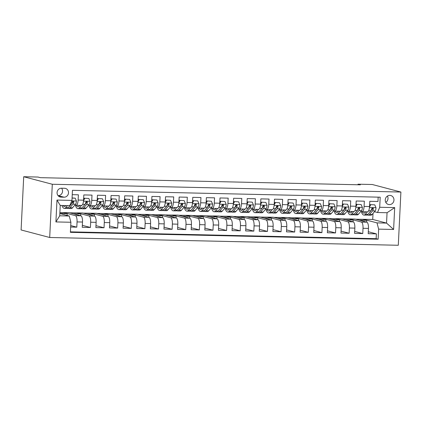 <?xml version="1.0" encoding="UTF-8"?>
<svg xmlns="http://www.w3.org/2000/svg" width="422" height="422" viewBox="0 0 422 422"><rect width="100%" height="100%" fill="white"/><g stroke="black" fill="none" stroke-linecap="round" stroke-linejoin="round"><path stroke-width="0.63" d="M389.828 195.397A4.621 4.347 104.8 0 0 385.302 199.395A4.621 4.347 104.8 0 0 388.43 204.47A4.621 4.347 104.8 0 0 389.379 204.601A4.621 4.347 104.8 0 0 393.911 200.603A4.621 4.347 104.8 0 0 390.783 195.528A4.621 4.347 104.8 0 0 389.828 195.397M49.696 237.491L398.294 245.272L400.9 192.042L52.302 184.261L49.696 237.491L21.1 229.958L23.706 176.728L52.302 184.261M378.175 197.153L377.964 201.489L369.793 201.305L369.535 206.558L364.086 206.437A5.776 1.925 91.3 0 1 362.055 211.712A5.776 1.925 91.3 0 1 361.902 211.691L360.852 211.411M364.086 206.437L364.344 201.183L356.173 201.004L355.92 206.252L350.471 206.131A5.776 1.925 91.3 0 1 348.435 211.406A5.776 1.925 91.3 0 1 348.282 211.385L347.232 211.111M350.471 206.131L350.729 200.883L342.558 200.698L342.3 205.952L336.856 205.83A5.776 1.925 91.3 0 1 334.82 211.1A5.776 1.925 91.3 0 1 334.667 211.079L333.617 210.805M336.856 205.83L337.109 200.577L328.938 200.397L328.685 205.646L323.236 205.525A5.776 1.925 91.3 0 1 321.2 210.8A5.776 1.925 91.3 0 1 321.047 210.778L319.997 210.499M323.236 205.525L323.495 200.271L315.324 200.091L315.065 205.34L309.621 205.219A5.776 1.925 91.3 0 1 307.585 210.494A5.776 1.925 91.3 0 1 307.432 210.472L306.383 210.198M309.621 205.219L309.875 199.97L301.704 199.785L301.45 205.039L296.001 204.918A5.776 1.925 91.3 0 1 293.965 210.193A5.776 1.925 91.3 0 1 293.812 210.167L292.762 209.892M296.001 204.918L296.26 199.664L288.089 199.485L287.83 204.733L282.387 204.612A5.776 1.925 91.3 0 1 280.35 209.887A5.776 1.925 91.3 0 1 280.197 209.866L279.148 209.586M282.387 204.612L282.64 199.363L274.474 199.179L274.216 204.427L268.767 204.306A5.776 1.925 91.3 0 1 266.73 209.581A5.776 1.925 91.3 0 1 266.577 209.56L265.528 209.286M268.767 204.306L269.025 199.057L260.854 198.873L260.596 204.127L255.152 204.005A5.776 1.925 91.3 0 1 253.116 209.28A5.776 1.925 91.3 0 1 252.963 209.254L251.913 208.98M255.152 204.005L255.405 198.751L247.239 198.572L246.981 203.821L241.532 203.699A5.776 1.925 91.3 0 1 239.496 208.974A5.776 1.925 91.3 0 1 239.348 208.953L238.293 208.674M241.532 203.699L241.79 198.451L233.619 198.266L233.361 203.52L227.917 203.393A5.776 1.925 91.3 0 1 225.881 208.668A5.776 1.925 91.3 0 1 225.728 208.647L224.678 208.373M227.917 203.393L228.175 198.145L220.004 197.96L219.746 203.214L214.297 203.093A5.776 1.925 91.3 0 1 212.266 208.368A5.776 1.925 91.3 0 1 212.113 208.347L211.063 208.067M214.297 203.093L214.555 197.839L206.384 197.66L206.131 202.908L200.682 202.787A5.776 1.925 91.3 0 1 198.646 208.062A5.776 1.925 91.3 0 1 198.493 208.041L197.443 207.761M200.682 202.787L200.941 197.538L192.77 197.354L192.511 202.607L187.062 202.486A5.776 1.925 91.3 0 1 185.031 207.756A5.776 1.925 91.3 0 1 184.878 207.735L183.828 207.46M187.062 202.486L187.321 197.232L179.15 197.053L178.896 202.302L173.447 202.18A5.776 1.925 91.3 0 1 171.411 207.455A5.776 1.925 91.3 0 1 171.258 207.434L170.208 207.155M173.447 202.18L173.706 196.926L165.535 196.747L165.276 201.996L159.832 201.874A5.776 1.925 91.3 0 1 157.796 207.149A5.776 1.925 91.3 0 1 157.643 207.128L156.594 206.854M159.832 201.874L160.086 196.626L151.915 196.441L151.662 201.695L146.212 201.574A5.776 1.925 91.3 0 1 144.176 206.843A5.776 1.925 91.3 0 1 144.023 206.822L142.974 206.548M146.212 201.574L146.471 196.32L138.3 196.14L138.041 201.389L132.598 201.268A5.776 1.925 91.3 0 1 130.562 206.543A5.776 1.925 91.3 0 1 130.409 206.522L129.359 206.242M132.598 201.268L132.851 196.019L124.68 195.834L124.427 201.083L118.978 200.962A5.776 1.925 91.3 0 1 116.941 206.237A5.776 1.925 91.3 0 1 116.788 206.216L115.739 205.941M118.978 200.962L119.236 195.713L111.065 195.528L110.807 200.782L105.363 200.661A5.776 1.925 91.3 0 1 103.327 205.936A5.776 1.925 91.3 0 1 103.174 205.91L102.124 205.635M105.363 200.661L105.616 195.407L97.445 195.228L97.192 200.476L91.743 200.355A5.776 1.925 91.3 0 1 89.707 205.63A5.776 1.925 91.3 0 1 89.554 205.609L88.504 205.329M91.743 200.355L92.001 195.106L83.83 194.922L83.572 200.176A5.776 1.925 91.3 0 1 81.536 205.445L76.092 205.324A5.776 1.925 91.3 0 1 75.939 205.303L74.889 205.029M70.653 227.031L76.799 227.168L70.727 225.57M59.887 212.609L69.06 212.672L80.882 215.784A5.776 1.925 91.3 0 1 82.506 222.041L82.248 227.289L90.419 227.474L82.343 225.348M69.656 212.83L82.675 212.973L94.496 216.09A5.776 1.925 -88.7 0 1 96.121 222.347L95.863 227.595L104.034 227.78L95.958 225.649M83.276 213.131L96.295 213.279L108.111 216.391A5.776 1.925 -88.7 0 1 109.741 222.647L109.483 227.901L117.654 228.08L109.578 225.955M96.891 213.437L109.91 213.585L121.731 216.697A5.776 1.925 -88.7 0 1 123.356 222.953L123.097 228.202L131.268 228.386L123.192 226.261M110.511 213.743L123.53 213.885L135.346 216.998A5.776 1.925 -88.7 0 1 136.971 223.259L136.717 228.508L144.888 228.692L136.812 226.561M124.126 214.044L137.145 214.191L148.966 217.304A5.776 1.925 -88.7 0 1 150.591 223.56L150.332 228.814L158.503 228.993L150.427 226.867M137.741 214.35L150.765 214.497L162.581 217.61A5.776 1.925 -88.7 0 1 164.205 223.866L163.952 229.114L172.123 229.299L164.047 227.173M151.361 214.65L164.38 214.798L176.201 217.91A5.776 1.925 -88.7 0 1 177.826 224.166L177.567 229.42L185.738 229.605L177.662 227.474M164.976 214.956L178 215.104L189.816 218.216A5.776 1.925 -88.7 0 1 191.44 224.472L191.187 229.726L199.353 229.906L191.282 227.78M178.596 215.262L191.614 215.41L203.436 218.522A5.776 1.925 -88.7 0 1 205.06 224.778L204.802 230.027L212.973 230.212L204.897 228.086M192.21 215.563L205.229 215.711L217.05 218.823A5.776 1.925 -88.7 0 1 218.675 225.079L218.422 230.333L226.588 230.512L218.517 228.386M205.83 215.869L218.849 216.017L230.67 219.129A5.776 1.925 -88.7 0 1 232.295 225.385L232.037 230.634L240.208 230.818L232.132 228.692M219.445 216.175L232.464 216.317L244.285 219.435A5.776 1.925 -88.7 0 1 245.91 225.691L245.651 230.939L253.822 231.124L245.746 228.998M233.065 216.475L246.084 216.623L257.905 219.735A5.776 1.925 -88.7 0 1 259.53 225.992L259.272 231.245L267.442 231.425L259.366 229.299M246.68 216.781L259.699 216.929L271.52 220.041A5.776 1.925 -88.7 0 1 273.145 226.297L272.886 231.546L281.057 231.731L272.981 229.605M260.3 217.087L273.319 217.23L285.135 220.342A5.776 1.925 -88.7 0 1 286.765 226.603L286.506 231.852L294.677 232.037L286.601 229.906M273.915 217.388L286.934 217.536L298.755 220.648A5.776 1.925 -88.7 0 1 300.38 226.904L300.121 232.158L308.292 232.337L300.216 230.212M287.535 217.694L300.554 217.842L312.37 220.954A5.776 1.925 -88.7 0 1 313.994 227.21L313.741 232.459L321.912 232.643L313.836 230.517M301.15 217.995L314.168 218.142L325.99 221.255A5.776 1.925 -88.7 0 1 327.614 227.511L327.356 232.765L335.527 232.949L327.451 230.818M314.765 218.301L327.788 218.448L339.604 221.561A5.776 1.925 -88.7 0 1 341.229 227.817L340.976 233.071L349.147 233.25L341.071 231.124M328.385 218.607L341.403 218.754L353.225 221.867A5.776 1.925 -88.7 0 1 354.849 228.123L354.591 233.371L362.762 233.556L354.686 231.43M23.706 176.728L38.001 177.045L40.385 177.673L360.388 184.82L358.004 184.192L357.977 184.767M61.074 197.127L64.07 197.195A4.478 4.209 104.8 0 0 68.459 193.323A4.478 4.209 104.8 0 0 65.431 188.407A4.478 4.209 104.8 0 0 64.508 188.275L61.512 188.207A4.478 4.209 104.8 0 0 57.123 192.084A4.478 4.209 104.8 0 0 60.156 197A4.478 4.209 104.8 0 0 61.074 197.127L59.286 196.657M377.521 212.519L379.705 207.265L380.201 197.195L72.452 190.327L71.956 200.397L69.772 205.651L60.24 205.435L59.734 215.795L69.266 216.006L70.891 222.262L70.395 232.332L378.144 239.205L378.639 229.135L377.015 222.879L386.547 223.09L387.053 212.735L377.521 212.519L374.467 211.717M379.705 207.265L394.686 207.603L393.615 229.468L378.639 229.135M70.891 222.262L55.91 221.93L56.981 200.06L71.956 200.397M341.999 218.907L349.574 218.934L361.396 222.046A5.776 1.925 91.3 0 1 363.02 228.302L362.762 233.556M349.574 218.934L355.023 219.055L366.839 222.167L361.396 222.046M335.959 218.628L347.775 221.745A5.776 1.925 91.3 0 1 349.4 228.001L349.147 233.25M322.339 218.327L334.161 221.439A5.776 1.925 91.3 0 1 335.785 227.695L335.527 232.949M308.725 218.021L320.541 221.133A5.776 1.925 91.3 0 1 322.165 227.389L321.912 232.643M295.105 217.72L306.926 220.833A5.776 1.925 91.3 0 1 308.551 227.089L308.292 232.337M281.49 217.414L293.306 220.527A5.776 1.925 91.3 0 1 294.931 226.783L294.677 232.037M267.87 217.108L279.691 220.221A5.776 1.925 91.3 0 1 281.316 226.482L281.057 231.731M254.255 216.808L266.071 219.92A5.776 1.925 91.3 0 1 267.696 226.176L267.442 231.425M240.635 216.502L252.456 219.614A5.776 1.925 91.3 0 1 254.081 225.87L253.822 231.124M227.02 216.196L238.841 219.308A5.776 1.925 91.3 0 1 240.466 225.57L240.208 230.818M213.4 215.895L225.221 219.007A5.776 1.925 91.3 0 1 226.846 225.264L226.588 230.512M199.785 215.589L211.607 218.702A5.776 1.925 91.3 0 1 213.231 224.958L212.973 230.212M186.165 215.283L197.987 218.401A5.776 1.925 91.3 0 1 199.611 224.657L199.353 229.906M172.551 214.983L184.372 218.095A5.776 1.925 91.3 0 1 185.996 224.351L185.738 229.605M158.936 214.677L170.752 217.789A5.776 1.925 91.3 0 1 172.376 224.045L172.123 229.299M145.316 214.376L157.137 217.488A5.776 1.925 91.3 0 1 158.762 223.744L158.503 228.993M131.701 214.07L143.517 217.182A5.776 1.925 91.3 0 1 145.142 223.438L144.888 228.692M118.081 213.764L129.902 216.876A5.776 1.925 91.3 0 1 131.527 223.132L131.268 228.386M104.466 213.463L116.282 216.576A5.776 1.925 91.3 0 1 117.907 222.832L117.654 228.08M90.846 213.157L102.667 216.27A5.776 1.925 91.3 0 1 104.292 222.526L104.034 227.78M77.231 212.852L89.047 215.964A5.776 1.925 91.3 0 1 90.672 222.225L90.419 227.474M63.611 212.551L75.432 215.663A5.776 1.925 91.3 0 1 77.057 221.919L76.799 227.168M70.421 231.852L376.144 238.678L376.382 233.857L368.306 231.731M366.839 222.167A5.776 1.925 -88.7 0 1 368.464 228.423L368.211 233.677L376.382 233.857M72.241 194.663L78.381 194.8L78.128 200.049A5.776 1.925 91.3 0 1 76.092 205.324M59.845 213.527L69.266 216.006M358.004 184.192L372.304 184.509L400.9 192.042M355.619 219.213L372.721 219.451L386.547 223.09L393.615 229.468M372.721 219.451L373.022 213.405M363.189 219.24L377.015 222.879M67.093 215.436L67.182 213.632L63.606 212.693M59.845 213.469L67.182 213.632M80.707 215.737L80.797 213.938L77.221 212.999M73.233 213.769L80.797 213.938M86.848 214.075L94.412 214.244L90.841 213.3M94.328 216.043L94.412 214.244M89.707 205.63L95.156 205.751A5.776 1.925 -88.7 0 0 97.192 200.476M100.468 214.376L108.032 214.545L104.456 213.606M107.942 216.349L108.032 214.545M103.327 205.936L108.77 206.057A5.776 1.925 -88.7 0 0 110.807 200.782M114.082 214.682L121.647 214.851L118.076 213.912M121.562 216.65L121.647 214.851M116.941 206.237L122.391 206.358A5.776 1.925 -88.7 0 0 124.427 201.083M127.702 214.988L135.267 215.157L131.69 214.212M135.177 216.955L135.267 215.157M130.562 206.543L136.005 206.664A5.776 1.925 -88.7 0 0 138.041 201.389M141.317 215.289L148.882 215.457L145.31 214.518M148.797 217.261L148.882 215.457M144.176 206.843L149.625 206.97A5.776 1.925 -88.7 0 0 151.662 201.695M154.937 215.595L162.502 215.763L158.925 214.819M162.412 217.562L162.502 215.763M157.796 207.149L163.24 207.271A5.776 1.925 -88.7 0 0 165.276 201.996M168.552 215.9L176.116 216.069L172.545 215.125M176.032 217.868L176.116 216.069M171.411 207.455L176.86 207.577A5.776 1.925 -88.7 0 0 178.896 202.302M182.167 216.201L189.736 216.37L186.16 215.431M189.647 218.174L189.736 216.37M185.031 207.756L190.475 207.877A5.776 1.925 -88.7 0 0 192.511 202.607M195.787 216.507L203.351 216.676L199.78 215.732M203.267 218.475L203.351 216.676M198.646 208.062L204.095 208.183A5.776 1.925 -88.7 0 0 206.131 202.908M209.402 216.808L216.971 216.977L213.395 216.038M216.882 218.781L216.971 216.977M212.266 208.368L217.71 208.489A5.776 1.925 -88.7 0 0 219.746 203.214M223.022 217.114L230.586 217.283L227.01 216.344M230.496 219.081L230.586 217.283M225.881 208.668L231.33 208.79A5.776 1.925 -88.7 0 0 233.361 203.52M236.636 217.42L244.206 217.588L240.63 216.644M244.116 219.387L244.206 217.588M239.496 208.974L244.945 209.096A5.776 1.925 -88.7 0 0 246.981 203.821M250.257 217.72L257.821 217.889L254.244 216.95M257.731 219.693L257.821 217.889M253.116 209.28L258.565 209.402A5.776 1.925 -88.7 0 0 260.596 204.127M263.871 218.026L271.441 218.195L267.864 217.256M271.351 219.994L271.441 218.195M266.73 209.581L272.179 209.702A5.776 1.925 -88.7 0 0 274.216 204.427M277.491 218.332L285.056 218.501L281.479 217.557M284.966 220.3L285.056 218.501M280.35 209.887L285.794 210.008A5.776 1.925 -88.7 0 0 287.83 204.733M291.106 218.633L298.671 218.802L295.099 217.863M298.586 220.606L298.671 218.802M293.965 210.193L299.414 210.314A5.776 1.925 -88.7 0 0 301.45 205.039M304.726 218.939L312.291 219.108L308.714 218.163M312.201 220.906L312.291 219.108M307.585 210.494L313.029 210.615A5.776 1.925 -88.7 0 0 315.065 205.34M318.341 219.245L325.905 219.414L322.334 218.469M325.821 221.212L325.905 219.414M321.2 210.8L326.649 210.921A5.776 1.925 -88.7 0 0 328.685 205.646M331.961 219.545L339.525 219.714L335.949 218.775M339.436 221.518L339.525 219.714M334.82 211.1L340.264 211.222A5.776 1.925 -88.7 0 0 342.3 205.952M345.576 219.851L353.14 220.02L349.569 219.076M353.056 221.819L353.14 220.02M348.435 211.406L353.884 211.527A5.776 1.925 -88.7 0 0 355.92 206.252M359.191 220.152L366.76 220.321L363.184 219.382M366.671 222.125L366.76 220.321M376.144 238.678L378.144 239.205M362.055 211.712L367.499 211.833A5.776 1.925 -88.7 0 0 369.535 206.558M60.24 205.435L56.981 200.06M59.734 215.795L55.91 221.93M394.686 207.603L387.053 212.735M58.046 195.623L58.115 195.629A4.478 4.209 104.8 0 0 62.113 193.044A4.478 4.209 104.8 0 0 61.58 188.212M385.798 202.365A4.621 4.347 104.8 0 0 387.454 196.061M65.8 205.561L65.542 205.862A9.173 3.054 91.3 0 1 64.376 206.511A9.173 3.054 91.3 0 1 63.026 205.498M67.462 205.598L65.742 207.608A11.051 3.677 91.3 0 1 64.339 208.389A11.051 3.677 91.3 0 1 61.934 205.472M72.072 198.103L75.211 198.171L76.429 201.078A3.83 1.277 91.3 0 1 75.57 204.232L72.547 207.761A11.051 3.677 91.3 0 1 71.144 208.542L68.559 208.484A11.051 3.677 -88.7 0 0 69.962 207.703L72.985 204.174A3.83 1.277 -88.7 0 0 73.729 202.085L73.623 201.552L72.927 201.22L72.099 202.048A3.83 1.277 91.3 0 1 71.35 204.137L68.327 207.666A11.051 3.677 91.3 0 1 66.924 208.447L64.339 208.389M75.211 198.171L72.078 197.955M67.747 208.188A11.051 3.677 -88.7 0 0 68.559 208.484M73.729 202.085L73.043 201.906A1.952 0.649 91.3 0 1 72.784 202.428L71.492 203.937M79.811 205.408L79.162 206.168A9.173 3.054 91.3 0 1 77.996 206.817A9.173 3.054 91.3 0 1 76.382 205.335M81.467 205.445L79.357 207.909A11.051 3.677 91.3 0 1 77.954 208.695A11.051 3.677 91.3 0 1 75.353 205.15M88.826 198.477L84.12 198.224L88.826 198.477L90.044 201.384A3.83 1.277 91.3 0 1 89.19 204.533L86.167 208.062A11.051 3.677 91.3 0 1 84.764 208.848L82.174 208.79A11.051 3.677 -88.7 0 0 83.577 208.004L86.6 204.475A3.83 1.277 -88.7 0 0 87.349 202.391L87.238 201.858L86.542 201.526L85.713 202.354A3.83 1.277 91.3 0 1 84.964 204.443L81.942 207.967A11.051 3.677 91.3 0 1 80.539 208.753L77.954 208.695M84.743 198.387L83.545 200.656M83.625 199.163L84.12 198.224M81.367 208.494A11.051 3.677 -88.7 0 0 82.174 208.79M78.967 205.387A9.173 3.054 -88.7 0 0 79.315 205.989M87.349 202.391L86.663 202.207A1.952 0.649 91.3 0 1 86.404 202.734L85.112 204.243M93.426 205.714L92.777 206.469A9.173 3.054 91.3 0 1 91.611 207.123A9.173 3.054 91.3 0 1 89.997 205.635M95.087 205.751L92.972 208.215A11.051 3.677 91.3 0 1 91.569 208.995A11.051 3.677 91.3 0 1 88.968 205.451M102.44 198.778L97.74 198.525L102.44 198.778L103.664 201.69A3.83 1.277 91.3 0 1 102.804 204.839L99.782 208.368A11.051 3.677 91.3 0 1 98.379 209.148L95.794 209.09A11.051 3.677 -88.7 0 0 97.197 208.31L100.22 204.781A3.83 1.277 -88.7 0 0 100.963 202.692L100.673 201.969L100.156 201.832L99.328 202.655A3.83 1.277 91.3 0 1 98.584 204.744L95.562 208.273A11.051 3.677 91.3 0 1 94.159 209.054L91.569 208.995M98.358 198.688L97.16 200.956M97.239 199.469L97.74 198.525M94.982 208.8A11.051 3.677 -88.7 0 0 95.794 209.09M92.587 205.693A9.173 3.054 -88.7 0 0 92.93 206.295M100.963 202.692L100.278 202.513A1.952 0.649 91.3 0 1 100.019 203.035L98.727 204.549M107.046 206.015L106.397 206.775A9.173 3.054 91.3 0 1 105.231 207.424A9.173 3.054 91.3 0 1 103.617 205.941M108.702 206.052L106.592 208.521A11.051 3.677 91.3 0 1 105.189 209.301A11.051 3.677 91.3 0 1 102.583 205.757M116.061 199.084L111.355 198.831L116.061 199.084L117.279 201.99A3.83 1.277 91.3 0 1 116.425 205.145L113.402 208.674A11.051 3.677 91.3 0 1 111.999 209.454L109.409 209.396A11.051 3.677 -88.7 0 0 110.812 208.616L113.835 205.087A3.83 1.277 -88.7 0 0 114.584 202.998L114.473 202.465L113.776 202.133L112.948 202.961A3.83 1.277 91.3 0 1 112.199 205.05L109.177 208.579A11.051 3.677 91.3 0 1 107.774 209.359L105.189 209.301M111.972 198.994L110.78 201.262M110.859 199.775L111.355 198.831M108.596 209.101A11.051 3.677 -88.7 0 0 109.409 209.396M106.202 205.999A9.173 3.054 -88.7 0 0 106.55 206.595M114.584 202.998L113.898 202.818A1.952 0.649 91.3 0 1 113.639 203.341L112.347 204.849M120.66 206.321L120.012 207.081A9.173 3.054 91.3 0 1 118.846 207.73A9.173 3.054 91.3 0 1 117.232 206.242M122.322 206.358L120.207 208.821A11.051 3.677 91.3 0 1 118.804 209.607A11.051 3.677 91.3 0 1 116.203 206.063M129.675 199.39L124.97 199.137L129.675 199.39L130.899 202.296A3.83 1.277 91.3 0 1 130.039 205.445L127.017 208.974A11.051 3.677 91.3 0 1 125.614 209.76L123.029 209.702A11.051 3.677 -88.7 0 0 124.432 208.916L127.455 205.387A3.83 1.277 -88.7 0 0 128.198 203.304L128.088 202.771L127.391 202.439L126.563 203.267A3.83 1.277 91.3 0 1 125.819 205.35L122.797 208.879A11.051 3.677 91.3 0 1 121.394 209.665L118.804 209.607M125.592 199.295L124.395 201.563M124.474 200.075L124.97 199.137M122.216 209.407A11.051 3.677 -88.7 0 0 123.029 209.702M119.822 206.3A9.173 3.054 -88.7 0 0 120.165 206.901M128.198 203.304L127.513 203.119A1.952 0.649 91.3 0 1 127.254 203.647L125.962 205.155M134.28 206.627L133.632 207.381A9.173 3.054 91.3 0 1 132.466 208.03A9.173 3.054 91.3 0 1 130.852 206.548M135.937 206.664L133.827 209.127A11.051 3.677 91.3 0 1 132.424 209.908A11.051 3.677 91.3 0 1 129.818 206.363M143.295 199.69L138.59 199.437L143.295 199.69L144.514 202.602A3.83 1.277 91.3 0 1 143.654 205.751L140.637 209.28A11.051 3.677 91.3 0 1 139.234 210.061L136.644 210.003A11.051 3.677 -88.7 0 0 138.047 209.222L141.069 205.693A3.83 1.277 -88.7 0 0 141.818 203.604L141.708 203.077L141.011 202.739L140.183 203.568A3.83 1.277 91.3 0 1 139.434 205.656L136.412 209.185A11.051 3.677 91.3 0 1 135.008 209.966L132.424 209.908M139.207 199.601L138.01 201.869M138.094 200.381L138.59 199.437M135.831 209.708A11.051 3.677 -88.7 0 0 136.644 210.003M133.436 206.606A9.173 3.054 -88.7 0 0 133.785 207.202M141.818 203.604L141.133 203.425A1.952 0.649 91.3 0 1 140.874 203.947L139.582 205.461M147.895 206.928L147.246 207.687A9.173 3.054 91.3 0 1 146.081 208.336A9.173 3.054 91.3 0 1 144.466 206.854M149.557 206.965L147.442 209.433A11.051 3.677 91.3 0 1 146.038 210.214A11.051 3.677 91.3 0 1 143.438 206.669M156.91 199.996L152.205 199.743L156.91 199.996L158.134 202.903A3.83 1.277 91.3 0 1 157.274 206.057L154.252 209.581A11.051 3.677 91.3 0 1 152.848 210.367L150.264 210.309A11.051 3.677 -88.7 0 0 151.667 209.523L154.684 205.999A3.83 1.277 -88.7 0 0 155.433 203.91L155.322 203.378L154.626 203.045L153.798 203.873A3.83 1.277 91.3 0 1 153.054 205.962L150.032 209.491A11.051 3.677 91.3 0 1 148.628 210.272L146.038 210.214M152.827 199.907L151.63 202.175M151.709 200.687L152.205 199.743M149.451 210.014A11.051 3.677 -88.7 0 0 150.264 210.309M147.056 206.912A9.173 3.054 -88.7 0 0 147.399 207.508M155.433 203.91L154.747 203.731A1.952 0.649 91.3 0 1 154.489 204.253L153.197 205.762M161.515 207.234L160.866 207.993A9.173 3.054 91.3 0 1 159.701 208.642A9.173 3.054 91.3 0 1 158.086 207.155M163.172 207.271L161.062 209.734A11.051 3.677 91.3 0 1 159.658 210.52A11.051 3.677 91.3 0 1 157.053 206.975M170.53 200.302L165.825 200.044L170.53 200.302L171.749 203.209A3.83 1.277 91.3 0 1 170.889 206.358L167.866 209.887A11.051 3.677 91.3 0 1 166.463 210.668L163.878 210.615A11.051 3.677 -88.7 0 0 165.282 209.829L168.304 206.3A3.83 1.277 -88.7 0 0 169.053 204.216L168.942 203.684L168.246 203.351L167.418 204.179A3.83 1.277 91.3 0 1 166.669 206.263L163.646 209.792A11.051 3.677 91.3 0 1 162.243 210.578L159.658 210.52M166.442 200.207L165.245 202.476M165.324 200.988L165.825 200.044M163.066 210.32A11.051 3.677 -88.7 0 0 163.878 210.615M160.671 207.213A9.173 3.054 -88.7 0 0 161.019 207.814M169.053 204.216L168.367 204.032A1.952 0.649 91.3 0 1 168.109 204.559L166.811 206.068M175.13 207.54L174.481 208.294A9.173 3.054 91.3 0 1 173.315 208.943A9.173 3.054 91.3 0 1 171.701 207.46M176.792 207.577L174.676 210.04A11.051 3.677 91.3 0 1 173.273 210.821A11.051 3.677 91.3 0 1 170.673 207.276M184.145 200.603L179.44 200.35L184.145 200.603L185.369 203.515A3.83 1.277 91.3 0 1 184.509 206.664L181.486 210.193A11.051 3.677 91.3 0 1 180.083 210.974L177.493 210.916A11.051 3.677 -88.7 0 0 178.896 210.135L181.919 206.606A3.83 1.277 -88.7 0 0 182.668 204.517L182.557 203.99L181.861 203.652L181.033 204.48A3.83 1.277 91.3 0 1 180.289 206.569L177.266 210.098A11.051 3.677 91.3 0 1 175.863 210.879L173.273 210.821M180.062 200.513L178.865 202.782M178.944 201.294L179.44 200.35M176.686 210.62A11.051 3.677 -88.7 0 0 177.493 210.916M174.291 207.518A9.173 3.054 -88.7 0 0 174.634 208.115M182.668 204.517L181.982 204.338A1.952 0.649 91.3 0 1 181.724 204.86L180.431 206.374M188.75 207.84L188.096 208.6A9.173 3.054 91.3 0 1 186.935 209.249A9.173 3.054 91.3 0 1 185.321 207.766M190.406 207.877L188.296 210.346A11.051 3.677 91.3 0 1 186.893 211.127A11.051 3.677 91.3 0 1 184.287 207.582M197.765 200.909L193.06 200.656L197.765 200.909L198.984 203.815A3.83 1.277 91.3 0 1 198.124 206.97L195.101 210.494A11.051 3.677 91.3 0 1 193.698 211.28L191.113 211.222A11.051 3.677 -88.7 0 0 192.516 210.436L195.539 206.912A3.83 1.277 -88.7 0 0 196.283 204.823L196.177 204.29L195.481 203.958L194.653 204.786A3.83 1.277 91.3 0 1 193.904 206.875L190.881 210.399A11.051 3.677 91.3 0 1 189.478 211.185L186.893 211.127M193.677 200.819L192.479 203.087M192.559 201.6L193.06 200.656M190.301 210.926A11.051 3.677 -88.7 0 0 191.113 211.222M187.906 207.824A9.173 3.054 -88.7 0 0 188.249 208.421M196.283 204.823L195.597 204.644A1.952 0.649 91.3 0 1 195.344 205.166L194.046 206.674M202.365 208.146L201.716 208.906A9.173 3.054 91.3 0 1 200.55 209.555A9.173 3.054 91.3 0 1 198.936 208.067M204.026 208.183L201.911 210.647A11.051 3.677 91.3 0 1 200.508 211.433A11.051 3.677 91.3 0 1 197.907 207.888M211.38 201.215L206.674 200.956L211.38 201.215L212.604 204.121A3.83 1.277 91.3 0 1 211.744 207.271L208.721 210.8A11.051 3.677 91.3 0 1 207.318 211.58L204.728 211.522A11.051 3.677 -88.7 0 0 206.131 210.742L209.154 207.213A3.83 1.277 -88.7 0 0 209.903 205.124L209.792 204.596L209.096 204.264L208.268 205.092A3.83 1.277 91.3 0 1 207.524 207.176L204.501 210.705A11.051 3.677 91.3 0 1 203.098 211.491L200.508 211.433M207.297 201.12L206.1 203.388M206.179 201.901L206.674 200.956M203.921 211.232A11.051 3.677 -88.7 0 0 204.728 211.522M201.526 208.125A9.173 3.054 -88.7 0 0 201.869 208.726M209.903 205.124L209.217 204.944A1.952 0.649 91.3 0 1 208.959 205.472L207.666 206.98M215.98 208.447L215.331 209.207A9.173 3.054 91.3 0 1 214.17 209.855A9.173 3.054 91.3 0 1 212.556 208.373M217.641 208.484L215.531 210.953A11.051 3.677 91.3 0 1 214.128 211.733A11.051 3.677 91.3 0 1 211.522 208.188M225 201.516L220.295 201.262L225 201.516L226.218 204.422A3.83 1.277 91.3 0 1 225.359 207.577L222.336 211.105A11.051 3.677 91.3 0 1 220.933 211.886L218.348 211.828A11.051 3.677 -88.7 0 0 219.751 211.047L222.774 207.518A3.83 1.277 -88.7 0 0 223.518 205.43L223.412 204.897L222.716 204.564L221.888 205.393A3.83 1.277 91.3 0 1 221.139 207.482L218.116 211.011A11.051 3.677 91.3 0 1 216.713 211.791L214.128 211.733M220.912 201.426L219.714 203.694M219.793 202.207L220.295 201.262M217.536 211.533A11.051 3.677 -88.7 0 0 218.348 211.828M215.141 208.431A9.173 3.054 -88.7 0 0 215.484 209.027M223.518 205.43L222.832 205.25A1.952 0.649 91.3 0 1 222.579 205.772L221.281 207.281M229.6 208.753L228.951 209.512A9.173 3.054 91.3 0 1 227.785 210.161A9.173 3.054 91.3 0 1 226.171 208.679M231.256 208.79L229.146 211.253A11.051 3.677 91.3 0 1 227.743 212.039A11.051 3.677 91.3 0 1 225.142 208.494M238.615 201.821L233.909 201.568L238.615 201.821L239.833 204.728A3.83 1.277 91.3 0 1 238.979 207.877L235.956 211.406A11.051 3.677 91.3 0 1 234.553 212.192L231.963 212.134A11.051 3.677 -88.7 0 0 233.366 211.348L236.389 207.824A3.83 1.277 -88.7 0 0 237.138 205.736L237.027 205.203L236.331 204.87L235.502 205.699A3.83 1.277 91.3 0 1 234.753 207.788L231.736 211.311A11.051 3.677 91.3 0 1 230.333 212.097L227.743 212.039M234.532 201.732L233.334 204M233.413 202.513L233.909 201.568M231.156 211.839A11.051 3.677 -88.7 0 0 231.963 212.134M228.761 208.737A9.173 3.054 -88.7 0 0 229.104 209.333M237.138 205.736L236.452 205.556A1.952 0.649 91.3 0 1 236.193 206.078L234.901 207.587M243.214 209.059L242.566 209.813A9.173 3.054 91.3 0 1 241.4 210.467A9.173 3.054 91.3 0 1 239.791 208.98M244.876 209.096L242.766 211.559A11.051 3.677 91.3 0 1 241.363 212.34A11.051 3.677 91.3 0 1 238.757 208.795M252.235 202.127L247.529 201.869L252.235 202.127L253.453 205.034A3.83 1.277 91.3 0 1 252.593 208.183L249.571 211.712A11.051 3.677 91.3 0 1 248.168 212.493L245.583 212.435A11.051 3.677 -88.7 0 0 246.986 211.654L250.009 208.125A3.83 1.277 -88.7 0 0 250.752 206.036L250.647 205.509L249.951 205.176L249.122 205.999A3.83 1.277 91.3 0 1 248.373 208.088L245.351 211.617A11.051 3.677 91.3 0 1 243.948 212.398L241.363 212.34M248.147 202.032L246.949 204.301M247.028 202.813L247.529 201.869M244.771 212.145A11.051 3.677 -88.7 0 0 245.583 212.435M242.376 209.038A9.173 3.054 -88.7 0 0 242.719 209.639M250.752 206.036L250.067 205.857A1.952 0.649 91.3 0 1 249.808 206.379L248.516 207.893M256.834 209.359L256.186 210.119A9.173 3.054 91.3 0 1 255.02 210.768A9.173 3.054 91.3 0 1 253.406 209.286M258.491 209.396L256.381 211.865A11.051 3.677 91.3 0 1 254.978 212.646A11.051 3.677 91.3 0 1 252.377 209.101M265.849 202.428L261.144 202.175L265.849 202.428L267.068 205.335A3.83 1.277 91.3 0 1 266.213 208.489L263.191 212.018A11.051 3.677 91.3 0 1 261.788 212.799L259.198 212.741A11.051 3.677 -88.7 0 0 260.601 211.96L263.623 208.431A3.83 1.277 -88.7 0 0 264.372 206.342L264.262 205.809L263.565 205.477L262.737 206.305A3.83 1.277 91.3 0 1 261.988 208.394L258.966 211.923A11.051 3.677 91.3 0 1 257.562 212.704L254.978 212.646M261.767 202.338L260.569 204.607M260.648 203.119L261.144 202.175M258.391 212.445A11.051 3.677 -88.7 0 0 259.198 212.741M255.99 209.344A9.173 3.054 -88.7 0 0 256.339 209.94M264.372 206.342L263.687 206.163A1.952 0.649 91.3 0 1 263.428 206.685L262.136 208.194M270.449 209.665L269.8 210.425A9.173 3.054 91.3 0 1 268.635 211.074A9.173 3.054 91.3 0 1 267.02 209.586M272.111 209.702L269.996 212.166A11.051 3.677 91.3 0 1 268.592 212.952A11.051 3.677 91.3 0 1 265.992 209.407M279.464 202.734L274.764 202.481L279.464 202.734L280.688 205.641A3.83 1.277 91.3 0 1 279.828 208.79L276.806 212.319A11.051 3.677 91.3 0 1 275.402 213.105L272.818 213.047A11.051 3.677 -88.7 0 0 274.221 212.261L277.243 208.732A3.83 1.277 -88.7 0 0 277.987 206.648L277.882 206.115L277.185 205.783L276.352 206.611A3.83 1.277 91.3 0 1 275.608 208.7L272.586 212.224A11.051 3.677 91.3 0 1 271.182 213.01L268.592 212.952M275.381 202.639L274.184 204.907M274.263 203.42L274.764 202.481M272.005 212.751A11.051 3.677 -88.7 0 0 272.818 213.047M269.611 209.644A9.173 3.054 -88.7 0 0 269.953 210.246M277.987 206.648L277.301 206.463A1.952 0.649 91.3 0 1 277.043 206.991L275.751 208.5M284.069 209.971L283.42 210.726A9.173 3.054 91.3 0 1 282.255 211.38A9.173 3.054 91.3 0 1 280.641 209.892M285.726 210.008L283.616 212.472A11.051 3.677 91.3 0 1 282.212 213.252A11.051 3.677 91.3 0 1 279.607 209.708M293.084 203.035L288.379 202.782L293.084 203.035L294.303 205.947A3.83 1.277 91.3 0 1 293.448 209.096L290.426 212.625A11.051 3.677 91.3 0 1 289.023 213.405L286.433 213.347A11.051 3.677 -88.7 0 0 287.836 212.567L290.858 209.038A3.83 1.277 -88.7 0 0 291.607 206.949L291.496 206.421L290.8 206.089L289.972 206.912A3.83 1.277 91.3 0 1 289.223 209.001L286.2 212.53A11.051 3.677 91.3 0 1 284.797 213.31L282.212 213.252M288.996 202.945L287.804 205.213M287.883 203.726L288.379 202.782M285.62 213.052A11.051 3.677 -88.7 0 0 286.433 213.347M283.225 209.95A9.173 3.054 -88.7 0 0 283.573 210.546M291.607 206.949L290.922 206.769A1.952 0.649 91.3 0 1 290.663 207.292L289.371 208.806M297.684 210.272L297.035 211.032A9.173 3.054 91.3 0 1 295.869 211.68A9.173 3.054 91.3 0 1 294.255 210.198M299.346 210.309L297.23 212.778A11.051 3.677 91.3 0 1 295.827 213.558A11.051 3.677 91.3 0 1 293.227 210.014M306.699 203.341L301.994 203.087L306.699 203.341L307.923 206.247A3.83 1.277 91.3 0 1 307.063 209.402L304.04 212.925A11.051 3.677 91.3 0 1 302.637 213.711L300.053 213.653A11.051 3.677 -88.7 0 0 301.456 212.873L304.478 209.344A3.83 1.277 -88.7 0 0 305.222 207.255L305.111 206.722L304.415 206.39L303.587 207.218A3.83 1.277 91.3 0 1 302.843 209.307L299.82 212.836A11.051 3.677 91.3 0 1 298.417 213.616L295.827 213.558M302.616 203.251L301.419 205.519M301.498 204.032L301.994 203.087M299.24 213.358A11.051 3.677 -88.7 0 0 300.053 213.653M296.845 210.256A9.173 3.054 -88.7 0 0 297.188 210.852M305.222 207.255L304.536 207.075A1.952 0.649 91.3 0 1 304.278 207.598L302.985 209.106M311.304 210.578L310.655 211.338A9.173 3.054 91.3 0 1 309.49 211.986A9.173 3.054 91.3 0 1 307.875 210.499M312.96 210.615L310.85 213.078A11.051 3.677 91.3 0 1 309.447 213.864A11.051 3.677 91.3 0 1 306.841 210.32M320.319 203.647L315.614 203.388L320.319 203.647L321.538 206.553A3.83 1.277 91.3 0 1 320.683 209.702L317.661 213.231A11.051 3.677 91.3 0 1 316.257 214.012L313.667 213.959A11.051 3.677 -88.7 0 0 315.07 213.173L318.093 209.644A3.83 1.277 -88.7 0 0 318.842 207.561L318.731 207.028L318.035 206.696L317.207 207.524A3.83 1.277 91.3 0 1 316.458 209.607L313.435 213.136A11.051 3.677 91.3 0 1 312.032 213.922L309.447 213.864M316.231 203.552L315.034 205.82M315.118 204.332L315.614 203.388M312.855 213.664A11.051 3.677 -88.7 0 0 313.667 213.959M310.46 210.557A9.173 3.054 -88.7 0 0 310.808 211.158M318.842 207.561L318.156 207.376A1.952 0.649 91.3 0 1 317.898 207.904L316.606 209.412M324.919 210.884L324.27 211.638A9.173 3.054 91.3 0 1 323.104 212.287A9.173 3.054 91.3 0 1 321.49 210.805M326.581 210.921L324.465 213.384A11.051 3.677 91.3 0 1 323.062 214.165A11.051 3.677 91.3 0 1 320.462 210.62M333.934 203.947L329.229 203.694L333.934 203.947L335.158 206.859A3.83 1.277 91.3 0 1 334.298 210.008L331.275 213.537A11.051 3.677 91.3 0 1 329.872 214.318L327.287 214.26A11.051 3.677 -88.7 0 0 328.691 213.479L331.708 209.95A3.83 1.277 -88.7 0 0 332.457 207.861L332.346 207.334L331.65 206.996L330.822 207.824A3.83 1.277 91.3 0 1 330.078 209.913L327.055 213.442A11.051 3.677 91.3 0 1 325.652 214.223L323.062 214.165M329.851 203.858L328.654 206.126M328.733 204.638L329.229 203.694M326.475 213.965A11.051 3.677 -88.7 0 0 327.287 214.26M324.08 210.863A9.173 3.054 -88.7 0 0 324.423 211.459M332.457 207.861L331.771 207.682A1.952 0.649 91.3 0 1 331.513 208.204L330.22 209.718M338.539 211.185L337.89 211.944A9.173 3.054 91.3 0 1 336.724 212.593A9.173 3.054 91.3 0 1 335.11 211.111M340.195 211.222L338.085 213.69A11.051 3.677 91.3 0 1 336.682 214.471A11.051 3.677 91.3 0 1 334.076 210.926M347.554 204.253L342.849 204L347.554 204.253L348.772 207.16A3.83 1.277 91.3 0 1 347.913 210.314L344.895 213.838A11.051 3.677 91.3 0 1 343.487 214.624L340.902 214.566A11.051 3.677 -88.7 0 0 342.305 213.78L345.328 210.256A3.83 1.277 -88.7 0 0 346.077 208.167L345.966 207.635L345.27 207.302L344.442 208.13A3.83 1.277 91.3 0 1 343.693 210.219L340.67 213.748A11.051 3.677 91.3 0 1 339.267 214.529L336.682 214.471M343.466 204.164L342.268 206.432M342.347 204.944L342.849 204M340.09 214.27A11.051 3.677 -88.7 0 0 340.902 214.566M337.695 211.169A9.173 3.054 -88.7 0 0 338.043 211.765M346.077 208.167L345.391 207.988A1.952 0.649 91.3 0 1 345.133 208.51L343.835 210.019M352.154 211.491L351.505 212.25A9.173 3.054 91.3 0 1 350.339 212.899A9.173 3.054 91.3 0 1 348.725 211.411M353.815 211.527L351.7 213.991A11.051 3.677 91.3 0 1 350.297 214.777A11.051 3.677 91.3 0 1 347.696 211.232M361.169 204.559L356.463 204.301L361.169 204.559L362.392 207.466A3.83 1.277 91.3 0 1 361.533 210.615L358.51 214.144A11.051 3.677 91.3 0 1 357.107 214.925L354.517 214.867A11.051 3.677 -88.7 0 0 355.92 214.086L358.943 210.557A3.83 1.277 -88.7 0 0 359.692 208.468L359.581 207.94L358.885 207.608L358.056 208.436A3.83 1.277 91.3 0 1 357.313 210.52L354.29 214.049A11.051 3.677 91.3 0 1 352.887 214.835L350.297 214.777M357.086 204.464L355.888 206.733M355.968 205.245L356.463 204.301M353.71 214.576A11.051 3.677 -88.7 0 0 354.517 214.867M351.315 211.469A9.173 3.054 -88.7 0 0 351.658 212.071M359.692 208.468L359.006 208.289A1.952 0.649 91.3 0 1 358.747 208.816L357.455 210.325M365.774 211.791L365.12 212.551A9.173 3.054 91.3 0 1 363.959 213.2A9.173 3.054 91.3 0 1 362.345 211.717M367.43 211.828L365.32 214.297A11.051 3.677 91.3 0 1 363.917 215.078A11.051 3.677 91.3 0 1 361.311 211.533M374.789 204.86L370.083 204.607L374.789 204.86L376.007 207.766A3.83 1.277 91.3 0 1 375.147 210.921L372.125 214.45A11.051 3.677 91.3 0 1 370.722 215.231L368.137 215.173A11.051 3.677 -88.7 0 0 369.54 214.392L372.563 210.863A3.83 1.277 -88.7 0 0 373.312 208.774L373.201 208.241L372.505 207.909L371.676 208.737A3.83 1.277 91.3 0 1 370.927 210.826L367.905 214.355A11.051 3.677 91.3 0 1 366.502 215.136L363.917 215.078M370.701 204.77L369.503 207.038M369.582 205.551L370.083 204.607M367.325 214.877A11.051 3.677 -88.7 0 0 368.137 215.173M364.93 211.775A9.173 3.054 -88.7 0 0 365.273 212.371M373.312 208.774L372.626 208.595A1.952 0.649 91.3 0 1 372.368 209.117L371.07 210.625M353.225 221.867L347.775 221.745M339.604 221.561L334.161 221.439M325.99 221.255L320.541 221.133M312.37 220.954L306.926 220.833M298.755 220.648L293.306 220.527M285.135 220.342L279.691 220.221M271.52 220.041L266.071 219.92M257.905 219.735L252.456 219.614M244.285 219.435L238.841 219.308M230.67 219.129L225.221 219.007M217.05 218.823L211.607 218.702M203.436 218.522L197.987 218.401M189.816 218.216L184.372 218.095M176.201 217.91L170.752 217.789M162.581 217.61L157.137 217.488M148.966 217.304L143.517 217.182M135.346 216.998L129.902 216.876M121.731 216.697L116.282 216.576M108.111 216.391L102.667 216.27M94.496 216.09L89.047 215.964M80.882 215.784L75.432 215.663M82.506 222.041L77.057 221.919M368.464 228.423L363.02 228.302M354.849 228.123L349.4 228.001M341.229 227.817L335.785 227.695M327.614 227.511L322.165 227.389M313.994 227.21L308.551 227.089M300.38 226.904L294.931 226.783M286.765 226.603L281.316 226.482M273.145 226.297L267.696 226.176M259.53 225.992L254.081 225.87M245.91 225.691L240.466 225.57M232.295 225.385L226.846 225.264M218.675 225.079L213.231 224.958M205.06 224.778L199.611 224.657M191.44 224.472L185.996 224.351M177.826 224.166L172.376 224.045M164.205 223.866L158.762 223.744M150.591 223.56L145.142 223.438M136.971 223.259L131.527 223.132M123.356 222.953L117.907 222.832M109.741 222.647L104.292 222.526M96.121 222.347L90.672 222.225M83.572 200.176L78.128 200.049M58.115 195.629L64.07 197.195M76.398 201.009L71.745 200.904M68.327 207.666L65.742 207.608M72.547 207.761L69.962 207.703M71.35 204.137L70.411 204.116M75.57 204.232L72.985 204.174M90.018 201.31L83.498 201.167M81.942 207.967L79.357 207.909M86.167 208.062L83.577 208.004M84.964 204.443L82.686 204.39M89.19 204.533L86.6 204.475M103.633 201.616L97.113 201.468M95.562 208.273L92.972 208.215M99.782 208.368L97.197 208.31M98.584 204.744L96.3 204.696M102.804 204.839L100.22 204.781M117.253 201.922L110.728 201.774M109.177 208.579L106.592 208.521M113.402 208.674L110.812 208.616M112.199 205.05L109.915 204.997M116.425 205.145L113.835 205.087M130.867 202.222L124.348 202.08M122.797 208.879L120.207 208.821M127.017 208.974L124.432 208.916M125.819 205.35L123.535 205.303M130.039 205.445L127.455 205.387M144.488 202.528L137.962 202.381M136.412 209.185L133.827 209.127M140.637 209.28L138.047 209.222M139.434 205.656L137.15 205.604M143.654 205.751L141.069 205.693M158.102 202.829L151.582 202.687M150.032 209.491L147.442 209.433M154.252 209.581L151.667 209.523M153.054 205.962L150.77 205.91M157.274 206.057L154.684 205.999M171.717 203.135L165.197 202.993M163.646 209.792L161.062 209.734M167.866 209.887L165.282 209.829M166.669 206.263L164.385 206.216M170.889 206.358L168.304 206.3M185.337 203.441L178.817 203.293M177.266 210.098L174.676 210.04M181.486 210.193L178.896 210.135M180.289 206.569L178.005 206.516M184.509 206.664L181.919 206.606M198.952 203.742L192.432 203.599M190.881 210.399L188.296 210.346M195.101 210.494L192.516 210.436M193.904 206.875L191.62 206.822M198.124 206.97L195.539 206.912M212.572 204.048L206.052 203.9M204.501 210.705L201.911 210.647M208.721 210.8L206.131 210.742M207.524 207.176L205.24 207.128M211.744 207.271L209.154 207.213M226.187 204.353L219.667 204.206M218.116 211.011L215.531 210.953M222.336 211.105L219.751 211.047M221.139 207.482L218.854 207.429M225.359 207.577L222.774 207.518M239.807 204.654L233.287 204.512M231.736 211.311L229.146 211.253M235.956 211.406L233.366 211.348M234.753 207.788L232.475 207.735M238.979 207.877L236.389 207.824M253.422 204.96L246.902 204.812M245.351 211.617L242.766 211.559M249.571 211.712L246.986 211.654M248.373 208.088L246.089 208.041M252.593 208.183L250.009 208.125M267.042 205.266L260.522 205.118M258.966 211.923L256.381 211.865M263.191 212.018L260.601 211.96M261.988 208.394L259.709 208.341M266.213 208.489L263.623 208.431M280.656 205.567L274.136 205.424M272.586 212.224L269.996 212.166M276.806 212.319L274.221 212.261M275.608 208.7L273.324 208.647M279.828 208.79L277.243 208.732M294.276 205.873L287.757 205.725M286.2 212.53L283.616 212.472M290.426 212.625L287.836 212.567M289.223 209.001L286.939 208.948M293.448 209.096L290.858 209.038M307.891 206.179L301.371 206.031M299.82 212.836L297.23 212.778M304.04 212.925L301.456 212.873M302.843 209.307L300.559 209.254M307.063 209.402L304.478 209.344M321.511 206.479L314.986 206.337M313.435 213.136L310.85 213.078M317.661 213.231L315.07 213.173M316.458 209.607L314.174 209.56M320.683 209.702L318.093 209.644M335.126 206.785L328.606 206.638M327.055 213.442L324.465 213.384M331.275 213.537L328.691 213.479M330.078 209.913L327.794 209.861M334.298 210.008L331.708 209.95M348.741 207.086L342.221 206.944M340.67 213.748L338.085 213.69M344.895 213.838L342.305 213.78M343.693 210.219L341.409 210.167M347.913 210.314L345.328 210.256M362.361 207.392L355.841 207.244M354.29 214.049L351.7 213.991M358.51 214.144L355.92 214.086M357.313 210.52L355.029 210.472M361.533 210.615L358.943 210.557M375.976 207.698L369.456 207.55M367.905 214.355L365.32 214.297M372.125 214.45L369.54 214.392M370.927 210.826L368.643 210.773M375.147 210.921L372.563 210.863"/></g></svg>
